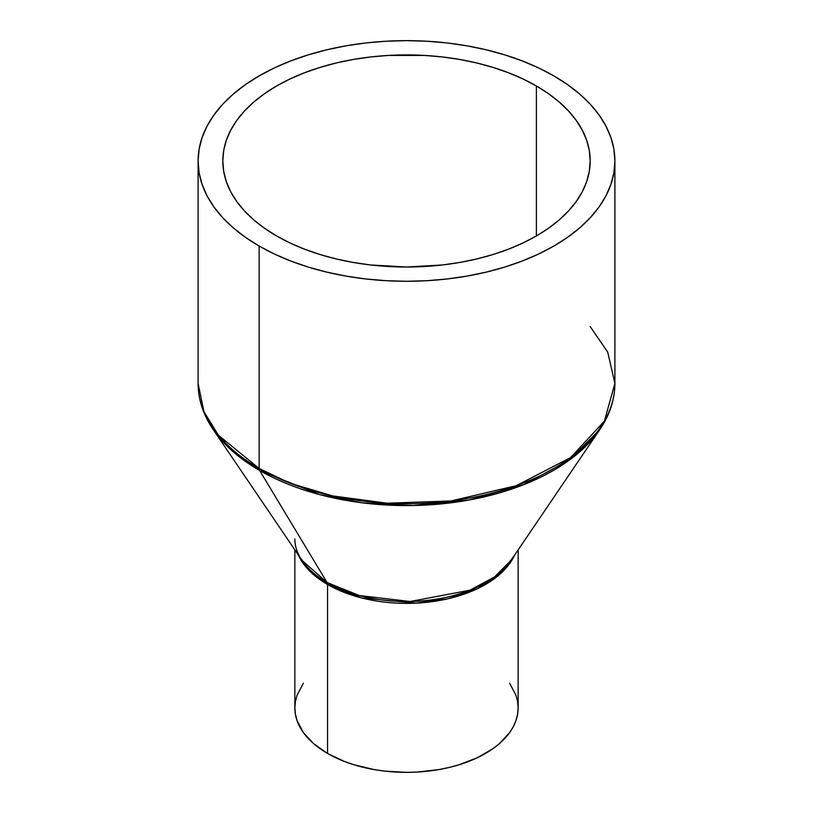 <?xml version="1.0" encoding="UTF-8"?>
<svg xmlns="http://www.w3.org/2000/svg" width="813" height="813" viewBox="0 0 813 813"><rect width="100%" height="100%" fill="white"/><g stroke="black" fill="none" stroke-linecap="round" stroke-linejoin="round"><path stroke-width="1.22" d="M327.558 753.468A111.645 64.451 0 0 0 449.223 767.442A111.645 64.451 0 0 0 518.145 707.899L517.607 714.21L515.991 720.47L513.338 726.609L509.639 732.564L499.324 743.702L492.8 748.783L477.322 757.716L459.132 764.738L449.223 767.442L438.908 769.576L417.445 772.035L406.5 772.35L384.722 771.11L374.092 769.576L353.868 764.738L344.478 761.486L327.558 753.468L327.558 584.496L327.558 753.468L313.676 743.702L303.361 732.564L297.009 720.47L295.393 714.21L294.855 707.899A111.645 64.451 0 0 0 327.558 753.468M514.456 555.35A111.645 64.451 180 0 1 435.616 601.142A111.645 64.451 180 0 1 327.558 584.496L311.237 572.525L298.544 555.35A111.645 64.451 180 0 0 327.558 584.496A5.955 3.435 120 0 0 327.09 582.535A5.955 3.435 -60 0 1 327.558 584.496L361.765 597.972L416.043 603.134L447.78 598.805L477.617 588.602L500.869 573.358L514.456 555.35M590.187 326.592L607.718 352.11L614.892 383.421L604.374 421.175L570.594 457.587L516.174 485.727L451.073 500.95L387.191 503.217L332.629 495.92L290.2 483.257L259.144 468.491A5.955 3.435 120 0 0 259.611 470.453L319.326 494.507L362.161 502.82L413.177 505.523L469.081 500.015L523.694 484.67L569.344 460.107L599.923 429.396A207.732 119.938 180 0 1 259.611 470.453A207.732 119.938 180 0 1 213.077 429.396L301.938 560.34L327.09 582.535A112.306 64.837 0 0 0 511.062 560.34L494.538 576.945L469.853 590.228L410.108 601.498L359.376 595.543L327.09 582.535L259.611 470.453L327.09 582.535A112.306 64.837 0 0 1 301.938 560.34C297.192 553.267 294.834 546.133 294.855 538.917M198.108 160.964L198.108 383.421C198.189 399.457 203.179 414.782 213.077 429.396L234.672 453.044L259.611 470.453A5.955 3.435 -60 0 1 259.144 468.491L218.453 435.27L203.911 411.622L198.108 383.421A208.392 120.314 0 0 0 259.144 468.491L259.144 246.044A208.392 120.314 180 0 1 198.108 160.964A208.392 120.314 180 0 1 326.755 49.806A208.392 120.314 180 0 1 553.856 75.894L538.704 67.957L522.281 60.924L504.741 54.857L486.245 49.806L466.997 45.833L447.16 42.957L426.927 41.229L406.5 40.65L386.073 41.229L365.84 42.957L346.003 45.833L326.755 49.806L308.259 54.857L290.719 60.924L274.296 67.957L259.144 75.894L245.404 84.643L233.229 94.125L222.711 104.247L213.971 114.928L207.081 126.035L202.112 137.499L199.104 149.175L198.108 160.964L199.104 172.763L202.112 184.439L207.081 195.892L213.971 207.01L222.711 217.681L233.229 227.813L245.404 237.294L259.144 246.044L274.296 253.971L290.719 261.003L308.259 267.081L326.755 272.121L346.003 276.105L365.84 278.971L386.073 280.698L406.5 281.278L426.927 280.698L447.16 278.971L466.997 276.105L486.245 272.121L504.741 267.081L522.281 261.003L538.704 253.971L553.856 246.044L567.596 237.294L579.771 227.813L590.289 217.681L599.029 207.01L605.919 195.892L610.888 184.439L613.896 172.763L614.892 160.964L613.896 149.175L610.888 137.499L605.919 126.035L599.029 114.928L590.289 104.247L579.771 94.125L567.596 84.643L553.856 75.894A208.392 120.314 180 0 1 614.892 160.964A208.392 120.314 180 0 1 486.245 272.121A208.392 120.314 180 0 1 259.144 246.044L259.144 468.491A208.392 120.314 0 0 0 486.245 494.578A208.392 120.314 0 0 0 614.892 383.421C614.811 399.457 609.821 414.782 599.923 429.396L511.062 560.34M276.613 235.953A183.687 106.046 180 0 1 222.813 160.964A183.687 106.046 180 0 1 336.206 62.987A183.687 106.046 180 0 1 536.387 85.975L536.387 235.953L536.387 85.975A183.687 106.046 180 0 1 590.187 160.964A183.687 106.046 180 0 1 476.794 258.941A183.687 106.046 180 0 1 276.613 235.953L264.51 228.24L253.768 219.886L244.5 210.953L236.796 201.553L230.719 191.756L226.339 181.655L223.697 171.36L222.813 160.964L223.697 150.568L226.339 140.273L230.719 130.182L236.796 120.385L244.5 110.975L253.768 102.052L264.51 93.688L276.613 85.975L289.967 78.993L304.448 72.784L319.916 67.438L336.206 62.987L353.177 59.481L370.667 56.951L388.492 55.426L424.508 55.426L442.333 56.951L459.823 59.481L476.794 62.987L493.085 67.438L508.552 72.784L523.033 78.993L536.387 85.975L548.49 93.688L559.232 102.052L568.5 110.975L576.204 120.385L582.281 130.182L586.661 140.273L589.303 150.568L590.187 160.964L589.303 171.36L586.661 181.655L582.281 191.756L576.204 201.553L568.5 210.953L559.232 219.886L548.49 228.24L536.387 235.953L523.033 242.945L508.552 249.144L493.085 254.489L476.794 258.941L459.823 262.447L442.333 264.977L406.5 267.02L370.667 264.977L353.177 262.447L336.206 258.941L319.916 254.489L304.448 249.144L289.967 242.945L276.613 235.953M509.639 683.225L515.991 695.318L517.607 701.578L518.145 707.899L518.145 549.913M294.855 549.913L294.855 707.899L295.393 701.578L297.009 695.318L303.361 683.225M614.892 383.421L614.892 160.964"/></g></svg>
